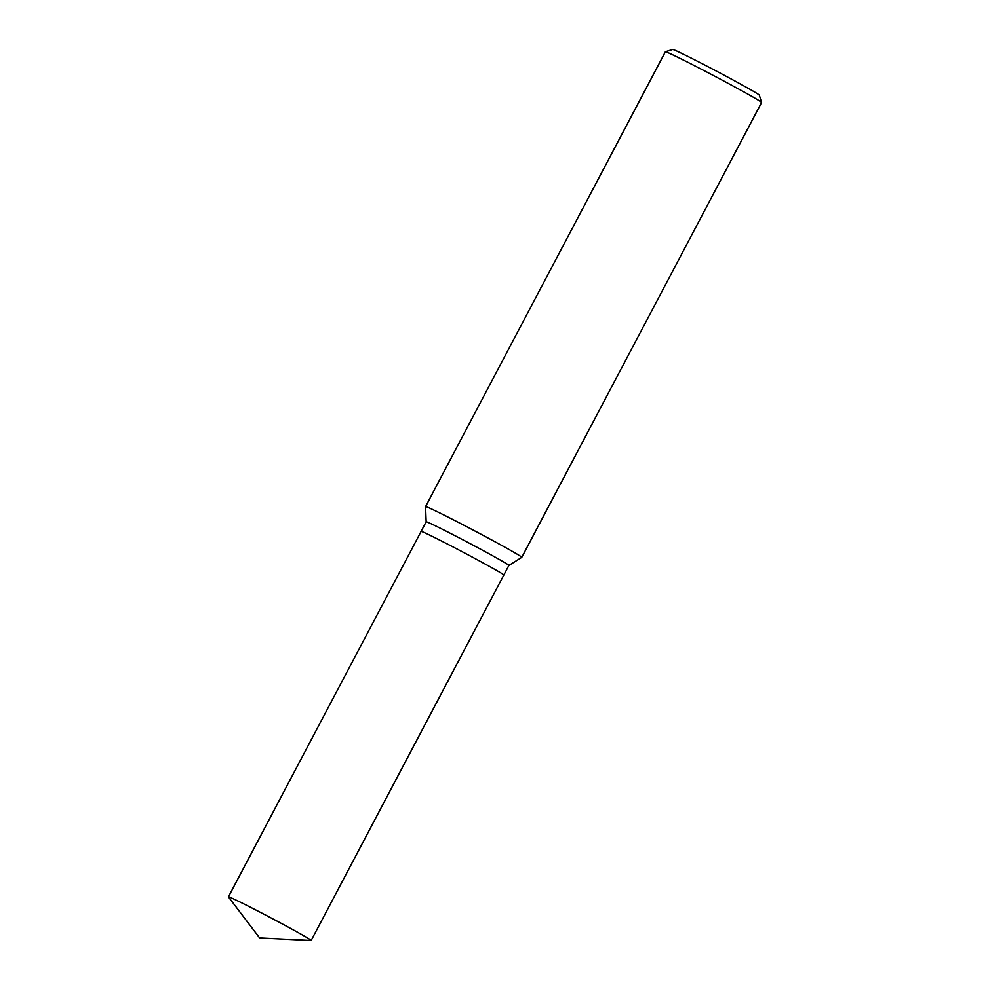 <?xml version="1.0" encoding="UTF-8"?>
<svg xmlns="http://www.w3.org/2000/svg" width="990" height="990" viewBox="0 0 990 990"><rect width="100%" height="100%" fill="white"/><g stroke="black" fill="none" stroke-linecap="round" stroke-linejoin="round"><path stroke-width="1.49" d="M508.885 565.451A46.765 1.225 -152.2 0 0 508.897 565.439A46.765 1.225 -152.2 0 0 481.511 549.685A46.765 1.225 -152.2 0 0 435.241 525.74A46.765 1.225 -152.2 0 0 426.158 521.804A46.765 1.225 -152.2 0 0 426.158 521.829M311.169 940.475A46.765 1.225 -152.2 0 0 283.771 924.722A46.765 1.225 -152.2 0 0 237.501 900.789A46.765 1.225 -152.2 0 0 228.43 896.853A46.765 1.225 -152.2 0 0 228.455 896.94L259.627 937.951L311.07 940.5A46.765 1.225 -152.2 0 0 311.169 940.475L508.897 565.439L521.767 557.345A54.388 1.423 -152.2 0 0 521.779 557.321A54.388 1.423 -152.2 0 0 489.926 539.005A54.388 1.423 -152.2 0 0 436.132 511.174A54.388 1.423 -152.2 0 0 425.576 506.595A54.388 1.423 -152.2 0 0 425.564 506.62L426.158 521.817L421.096 531.42A46.765 1.225 -152.2 0 1 430.167 535.355A46.765 1.225 -152.2 0 1 476.438 559.3A46.765 1.225 -152.2 0 1 503.836 575.054A46.765 1.225 -152.2 0 0 503.836 575.054A46.765 1.225 -152.2 0 0 476.438 559.3A46.765 1.225 -152.2 0 0 430.167 535.355A46.765 1.225 -152.2 0 0 421.096 531.42A46.765 1.225 -152.2 0 0 421.084 531.432M521.779 557.321L761.57 102.515A54.388 1.423 -152.2 0 0 761.57 102.477A54.388 1.423 -152.2 0 0 729.123 83.878A54.388 1.423 -152.2 0 0 675.923 56.368A54.388 1.423 -152.2 0 0 665.404 51.765A54.388 1.423 -152.2 0 0 665.367 51.789L425.576 506.595M761.57 102.477L759.305 95.139A48.943 1.287 -152.2 0 0 730.1 78.396A48.943 1.287 -152.2 0 0 682.209 53.646A48.943 1.287 -152.2 0 0 672.742 49.5L665.404 51.765M421.096 531.42L228.43 896.853"/></g></svg>

